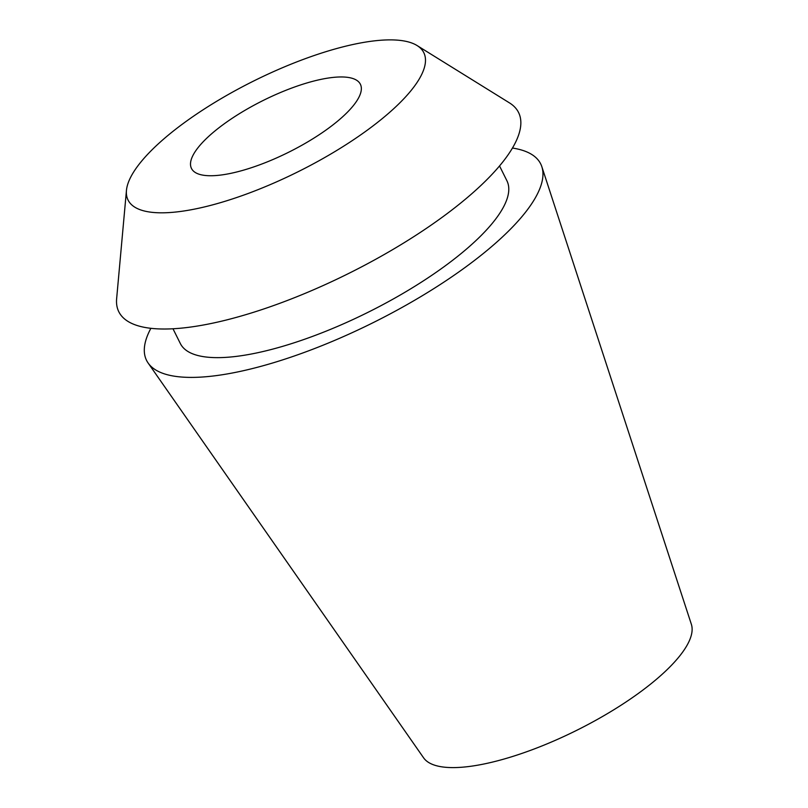 <?xml version="1.0" encoding="UTF-8"?>
<svg xmlns="http://www.w3.org/2000/svg" width="808" height="808" viewBox="0 0 808 808"><rect width="100%" height="100%" fill="white"/><g stroke="black" fill="none" stroke-linecap="round" stroke-linejoin="round"><path stroke-width="1.21" d="M223.483 124.361A94.364 28.846 -26.5 0 0 191.476 168.458A94.364 28.846 -26.5 0 0 328.361 128.351A94.364 28.846 -26.5 0 0 360.378 84.244A94.364 28.846 -26.5 0 0 223.483 124.361M367.731 129.846A165.216 50.51 153.5 0 1 207.848 206.101A165.216 50.51 153.5 0 1 126.452 190.415A165.216 50.51 153.5 0 1 184.113 122.867A165.216 50.51 153.5 0 1 417.049 45.531A165.216 50.51 153.5 0 1 367.731 129.846M126.452 190.415L116.635 298.718A223.331 68.276 -26.5 0 0 226.664 319.928A223.331 68.276 -26.5 0 0 442.784 216.837A223.331 68.276 -26.5 0 0 509.444 102.868L417.049 45.531M172.983 328.765L180.356 343.562A182.446 55.772 -26.5 0 0 445.006 266.014A182.446 55.772 -26.5 0 0 506.909 180.75L499.536 165.953M512.464 148.046A220.2 67.317 153.5 0 1 541.845 166.721A220.2 67.317 153.5 0 1 465.984 266.812A220.2 67.317 153.5 0 1 148.127 363.024A220.2 67.317 153.5 0 1 150.894 328.311M148.127 363.024L423.594 757.823A149.763 45.783 -26.5 0 0 639.774 692.385A149.763 45.783 -26.5 0 0 691.365 624.311L541.845 166.721"/></g></svg>
